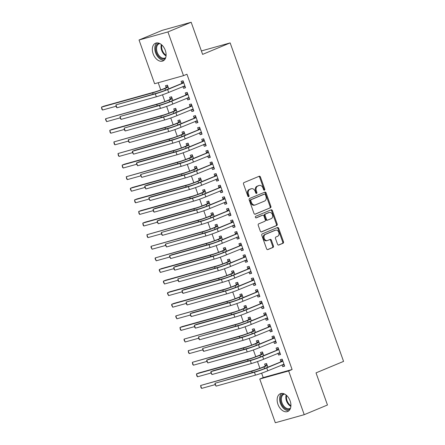 <?xml version="1.0" encoding="UTF-8"?>
<svg xmlns="http://www.w3.org/2000/svg" width="445" height="445" viewBox="0 0 445 445"><rect width="100%" height="100%" fill="white"/><g stroke="black" fill="none" stroke-linecap="round" stroke-linejoin="round"><path stroke-width="0.67" d="M264.441 190.182A0.846 0.64 74.4 0 0 264.753 189.136L260.442 177.038A1.213 0.912 74.4 0 0 259.274 176.226A1.213 0.912 74.4 0 0 259.19 176.253L243.982 182.589A1.213 0.912 74.4 0 0 243.543 184.08L247.854 196.178A0.846 0.64 74.4 0 0 249.033 195.683L248.477 194.12A3.877 2.92 74.4 0 1 249.884 189.347L251.152 188.819A3.877 2.92 74.4 0 1 251.408 188.73A3.877 2.92 74.4 0 1 255.152 191.339L255.708 192.902A0.846 0.64 74.4 0 0 256.893 192.412L256.337 190.844A3.877 2.92 74.4 0 1 257.744 186.077L259.007 185.548A3.877 2.92 74.4 0 1 259.263 185.459A3.877 2.92 74.4 0 1 263.012 188.063L263.568 189.631A0.846 0.64 74.4 0 0 264.441 190.182M263.946 190.121A0.846 0.64 74.4 0 0 263.968 189.353L259.663 177.26A1.213 0.912 74.4 0 0 258.779 176.426M248.227 196.668A0.846 0.64 74.4 0 0 248.254 195.9L247.698 194.337L248.477 194.12M256.086 193.397A0.846 0.64 74.4 0 0 256.114 192.629L255.552 191.061L256.337 190.844M277.941 404.294A9.623 6.297 67.4 0 1 280.333 393.714A9.623 6.297 67.4 0 1 290.129 400.895A9.623 6.297 67.4 0 1 287.737 411.475A9.623 6.297 67.4 0 1 277.941 404.294M153.136 53.789A9.623 6.297 67.4 0 1 155.528 43.21A9.623 6.297 67.4 0 1 165.317 50.391A9.623 6.297 67.4 0 1 162.926 60.971A9.623 6.297 67.4 0 1 153.136 53.789M277.535 244.244A1.213 0.912 74.4 0 0 278.704 245.056A1.213 0.912 74.4 0 0 278.781 245.028L283.048 243.254A1.213 0.912 74.4 0 0 283.487 241.763L278.704 228.33A1.213 0.912 74.4 0 0 277.535 227.512A1.213 0.912 74.4 0 0 277.458 227.54L262.25 233.875A1.213 0.912 74.4 0 0 261.81 235.366L266.588 248.799A1.213 0.912 74.4 0 0 267.762 249.617A1.213 0.912 74.4 0 0 267.84 249.589L272.996 247.442A1.213 0.912 74.4 0 0 273.436 245.952L271.389 240.2A1.213 0.912 74.4 0 0 270.215 239.388A1.213 0.912 74.4 0 0 270.137 239.416L267.584 240.478A3.237 2.442 74.4 0 1 267.367 240.556A3.237 2.442 74.4 0 1 264.191 238.236A3.237 2.442 74.4 0 1 265.415 234.387L275.427 230.215A3.237 2.442 74.4 0 1 275.639 230.143A3.237 2.442 74.4 0 1 278.815 232.462A3.237 2.442 74.4 0 1 277.591 236.306L275.922 237.001A1.213 0.912 74.4 0 0 275.483 238.492L277.535 244.244M261.621 373.155L263.201 377.588L292.098 369.522L186.945 74.226L183.501 75.661L154.61 83.727L139.035 40L167.932 31.934L183.501 75.661M292.098 369.522L288.655 370.958L304.224 414.679L275.327 422.75L259.758 379.023L288.655 370.958M139.035 40L162.28 30.321L191.172 22.25L202.614 54.379L230.16 42.904L343.568 361.396L316.022 372.871L327.464 405L304.224 414.679M191.172 22.25L167.932 31.934M270.443 207.848A1.213 0.912 74.4 0 0 270.883 206.358L266.099 192.919A1.213 0.912 74.4 0 0 264.925 192.107A1.213 0.912 74.4 0 0 264.847 192.134L249.639 198.47A1.213 0.912 74.4 0 0 249.2 199.961L253.984 213.394A1.213 0.912 74.4 0 0 255.152 214.212A1.213 0.912 74.4 0 0 255.235 214.184L269.659 208.065A1.213 0.912 74.4 0 0 270.098 206.575L265.315 193.141A1.213 0.912 74.4 0 0 264.436 192.307M272.401 210.624L277.185 224.058A1.213 0.912 74.4 0 1 276.745 225.548L261.538 231.884A1.213 0.912 74.4 0 1 261.46 231.912A1.213 0.912 74.4 0 1 260.286 231.1L258.239 225.348A1.213 0.912 74.4 0 1 258.679 223.857L264.847 221.287A1.213 0.912 74.4 0 0 265.287 219.797L263.93 215.986A1.213 0.912 74.4 0 0 262.756 215.169A1.213 0.912 74.4 0 0 262.678 215.196L256.259 217.872A0.846 0.64 74.4 0 1 255.691 216.281L271.15 209.84A1.213 0.912 74.4 0 1 271.233 209.812A1.213 0.912 74.4 0 1 272.401 210.624L271.622 210.841L276.406 224.274L277.185 224.058M230.16 42.904L201.39 50.936M277.936 353.263L278.576 355.06L280.528 354.515L278.053 347.556L276.1 348.101L276.768 349.987M263.735 355.583L262.433 351.917L260.481 352.462L261.148 354.348M264.853 358.714L263.568 359.254M269.676 330.068L270.315 331.864L272.268 331.319L269.792 324.361L267.84 324.906L268.507 326.786M255.475 332.387L254.173 328.722L252.22 329.267L252.888 331.147M256.593 335.519L255.308 336.053M261.415 306.872L262.055 308.669L264.007 308.124L261.532 301.165L259.58 301.71L260.247 303.59M247.214 309.192L245.913 305.526L243.96 306.071L244.628 307.951M248.332 312.323L247.047 312.857M253.155 283.676L253.795 285.473L255.747 284.928L253.272 277.964L251.319 278.514L251.987 280.394M238.954 285.99L237.652 282.33L235.7 282.875L236.367 284.756M240.072 289.128L238.787 289.662M244.895 260.475L245.534 262.272L247.487 261.727L245.011 254.768L243.059 255.313L243.727 257.199M230.694 262.795L229.392 259.129L227.44 259.674L228.107 261.56M231.812 265.932L230.527 266.466M236.634 237.28L237.274 239.076L239.226 238.531L236.751 231.572L234.799 232.118L235.466 234.003M222.439 239.599L221.132 235.933L219.179 236.479L219.847 238.364M223.551 242.731L222.266 243.27M228.374 214.084L229.014 215.881L230.966 215.336L228.491 208.377L226.538 208.922L227.206 210.802M214.179 216.404L212.871 212.738L210.919 213.283L211.586 215.163M215.291 219.535L214.006 220.069M220.114 190.888L220.753 192.685L222.706 192.14L220.231 185.181L218.278 185.726L218.946 187.606M205.918 193.208L204.611 189.542L202.659 190.087L203.332 191.967M207.031 196.34L205.746 196.874M211.859 167.693L212.499 169.484L214.451 168.939L211.97 161.98L210.018 162.525L210.691 164.411M197.658 170.007L196.351 166.341L194.398 166.886L195.071 168.772M198.77 173.144L197.485 173.678M203.599 144.492L204.238 146.288L206.191 145.743L203.71 138.784L201.757 139.329L202.431 141.215M189.398 146.811L188.09 143.145L186.138 143.691L186.811 145.576M190.51 149.943L189.225 150.482M195.338 121.296L195.978 123.093L197.93 122.547L195.45 115.589L193.497 116.134L194.17 118.014M181.137 123.615L179.83 119.95L177.878 120.495L178.551 122.375M182.25 126.747L180.965 127.281M187.078 98.1L187.718 99.897L189.67 99.352L187.189 92.393L185.237 92.938L185.91 94.818M172.877 100.42L171.57 96.754L169.617 97.299L170.29 99.179M173.989 103.552L172.705 104.086M158.203 82.725L160.773 89.946M162.503 94.791L164.906 101.543M166.63 106.388L169.033 113.141M170.763 117.992L173.166 124.739M174.891 129.59L177.294 136.337M179.023 141.187L181.427 147.935M183.151 152.785L185.554 159.532M187.284 164.383L189.687 171.13M191.411 175.981L193.814 182.734M195.539 187.579L197.947 194.332M199.672 199.176L202.075 205.929M203.799 210.774L206.207 217.527M207.932 222.372L210.335 229.125M212.059 233.975L214.462 240.723M216.192 245.573L218.595 252.321M220.32 257.171L222.722 263.918M224.452 268.769L226.855 275.516M228.58 280.367L230.983 287.12M232.713 291.964L235.116 298.717M236.84 303.562L239.243 310.315M240.973 315.16L243.376 321.913M245.1 326.758L247.503 333.511M249.233 338.361L251.636 345.109M253.361 349.959L255.764 356.706M257.494 361.557L259.897 368.304M168.744 88.822L167.442 85.156L165.49 85.701L166.157 87.582M169.862 91.954L168.577 92.488M182.945 86.502L183.585 88.299L185.537 87.754L183.062 80.795L181.109 81.34L181.777 83.221M177.004 112.018L175.703 108.352L173.75 108.897L174.418 110.777M178.122 115.149L176.837 115.683M191.205 109.698L191.845 111.495L193.797 110.95L191.322 103.991L189.37 104.536L190.037 106.416M185.265 135.213L183.963 131.548L182.011 132.093L182.678 133.978M186.383 138.345L185.098 138.885M199.466 132.894L200.105 134.69L202.058 134.145L199.583 127.187L197.63 127.732L198.298 129.617M193.525 158.409L192.223 154.743L190.271 155.288L190.938 157.174M194.643 161.546L193.358 162.08M207.726 156.089L208.366 157.886L210.318 157.341L207.843 150.382L205.89 150.927L206.558 152.813M201.785 181.605L200.484 177.944L198.531 178.489L199.199 180.37M202.903 184.742L201.618 185.276M215.986 179.291L216.626 181.087L218.578 180.542L216.098 173.583L214.145 174.129L214.818 176.009M210.046 204.806L208.738 201.14L206.786 201.685L207.459 203.565M211.164 207.937L209.879 208.471M224.247 202.486L224.886 204.283L226.839 203.738L224.358 196.779L222.405 197.324L223.079 199.204M218.306 228.001L216.999 224.336L215.046 224.881L215.719 226.761M219.424 231.133L218.139 231.667M232.507 225.682L233.147 227.478L235.099 226.933L232.618 219.975L230.666 220.52L231.339 222.4M226.566 251.197L225.259 247.531L223.307 248.076L223.98 249.962M227.684 254.329L226.399 254.868M240.767 248.877L241.407 250.674L243.359 250.129L240.879 243.17L238.926 243.715L239.599 245.601M234.827 274.393L233.519 270.727L231.567 271.272L232.24 273.158M235.945 277.53L234.66 278.064M249.028 272.079L249.667 273.87L251.62 273.325L249.139 266.366L247.186 266.911L247.859 268.797M243.087 297.594L241.78 293.928L239.827 294.473L240.5 296.353M244.199 300.725L242.92 301.259M257.288 295.274L257.928 297.071L259.88 296.526L257.399 289.567L255.447 290.112L256.12 291.992M251.347 320.789L250.04 317.124L248.088 317.669L248.761 319.549M252.46 323.921L251.175 324.455M265.548 318.47L266.188 320.267L268.14 319.721L265.659 312.763L263.707 313.308L264.38 315.188M259.607 343.985L258.3 340.319L256.348 340.864L257.021 342.75M260.72 347.117L259.435 347.656M273.809 341.665L274.448 343.462L276.401 342.917L273.92 335.958L271.967 336.503L272.64 338.389M267.868 367.181L266.561 363.515L264.608 364.06L265.281 365.946M268.98 370.318L267.695 370.852M282.069 364.861L282.709 366.658L284.661 366.113L282.18 359.154L280.228 359.699L280.901 361.585M263.201 377.588L259.758 379.023M183.585 88.299L185.454 87.52M187.718 99.897L189.587 99.118M191.845 111.495L193.714 110.716M195.978 123.093L197.847 122.314M200.105 134.69L201.974 133.912M204.238 146.288L206.107 145.509M208.366 157.886L210.235 157.107M212.499 169.484L214.368 168.705M216.626 181.087L218.495 180.308M220.753 192.685L222.622 191.906M224.886 204.283L226.755 203.504M229.014 215.881L230.883 215.102M233.147 227.478L235.016 226.7M237.274 239.076L239.143 238.297M241.407 250.674L243.276 249.895M245.534 262.272L247.403 261.493M249.667 273.87L251.536 273.091M253.795 285.473L255.664 284.694M257.928 297.071L259.797 296.292M262.055 308.669L263.924 307.89M266.188 320.267L268.057 319.488M270.315 331.864L272.184 331.086M274.448 343.462L276.317 342.683M278.576 355.06L280.445 354.281M282.709 366.658L284.578 365.879M259.263 185.459L258.484 185.676A3.877 2.92 74.4 0 0 258.228 185.765L259.007 185.548M255.552 191.061A3.877 2.92 74.4 0 1 256.96 186.294L258.228 185.765M251.408 188.73L250.624 188.953A3.877 2.92 74.4 0 0 250.368 189.042L251.152 188.819M247.698 194.337A3.877 2.92 74.4 0 1 249.105 189.564L250.368 189.042M254.863 214.229L269.659 208.065M265.359 194.665A0.846 0.64 74.4 0 0 264.486 194.115L251.136 199.677A0.846 0.64 74.4 0 0 250.83 200.723L251.414 202.375A3.877 2.92 74.4 0 0 255.163 204.978A3.877 2.92 74.4 0 0 255.419 204.889L264.541 201.084A3.877 2.92 74.4 0 0 265.949 196.317L265.359 194.665M263.818 194.304A0.846 0.64 74.4 0 0 263.707 194.332L264.486 194.115M255.163 204.978L254.379 205.195A3.877 2.92 74.4 0 1 250.635 202.592L250.046 200.94A0.846 0.64 74.4 0 1 250.357 199.894L263.707 194.332M261.171 231.934L275.967 225.765A1.213 0.912 74.4 0 0 276.406 224.274M262.06 215.369A1.213 0.912 74.4 0 0 261.977 215.391A1.213 0.912 74.4 0 0 261.899 215.419L255.947 217.894M271.25 218.623A3.237 2.442 74.4 0 0 272.474 214.779A3.237 2.442 74.4 0 0 269.292 212.46A3.237 2.442 74.4 0 0 269.08 212.532L265.554 214.001A1.213 0.912 74.4 0 0 265.114 215.491L266.472 219.307A1.213 0.912 74.4 0 0 267.64 220.119A1.213 0.912 74.4 0 0 267.718 220.091L271.25 218.623M269.292 212.46L268.513 212.677A3.237 2.442 74.4 0 0 268.296 212.749L269.08 212.532M267.556 220.136L266.939 220.308A1.213 0.912 74.4 0 1 266.861 220.336A1.213 0.912 74.4 0 1 265.687 219.524L264.33 215.708A1.213 0.912 74.4 0 1 264.769 214.217L268.296 212.749M271.622 210.841A1.213 0.912 74.4 0 0 270.738 210.012M275.639 230.143L274.86 230.36A3.237 2.442 74.4 0 0 274.643 230.438L275.427 230.215M267.367 240.556L266.588 240.773A3.237 2.442 74.4 0 1 263.407 238.453A3.237 2.442 74.4 0 1 264.63 234.61L274.643 230.438M267.473 249.634L272.212 247.659A1.213 0.912 74.4 0 0 272.651 246.168L270.605 240.417A1.213 0.912 74.4 0 0 269.726 239.588M278.414 245.078L282.269 243.471A1.213 0.912 74.4 0 0 282.709 241.98L277.925 228.546A1.213 0.912 74.4 0 0 277.04 227.712M165.941 87.843L162.965 89.083A6.169 0.373 160.4 0 1 154.76 91.965L103.641 106.238L101.493 107.134L152.607 92.86A9.25 0.562 -19.6 0 0 164.917 88.538L167.893 87.298L165.941 87.843L167.665 85.785M102.522 110.032L101.844 109.181L101.493 107.134L102.522 110.032L116.028 106.26M183.729 82.675L165.673 90.101A6.169 0.373 160.4 0 1 157.463 92.983L115.911 104.881L155.311 93.878A9.25 0.562 -19.6 0 0 167.626 89.556L183.512 82.937M116.946 107.779L116.267 106.928L115.911 104.881L116.946 107.779L156.345 96.782A9.25 0.562 -19.6 0 0 168.661 92.454L184.87 85.868M181.56 83.482L183.284 81.424M185.148 86.653L183.106 86.436M170.073 99.441L167.097 100.681A6.169 0.373 160.4 0 1 158.887 103.563L105.621 118.732L156.735 104.458A9.25 0.562 -19.6 0 0 169.05 100.136L172.026 98.896L170.073 99.441L171.798 97.383M106.655 121.63L105.56 119.616L105.621 118.732L106.655 121.63L120.161 117.858M174.201 111.039L171.225 112.279A6.169 0.373 160.4 0 1 163.015 115.16L111.901 129.434L109.754 130.329L160.868 116.056A9.25 0.562 -19.6 0 0 173.177 111.734L176.153 110.493L174.201 111.039L175.925 108.98M110.783 133.233L110.104 132.376L109.754 130.329L110.783 133.233L124.288 129.462M187.862 94.273L169.806 101.699A6.169 0.373 160.4 0 1 161.596 104.581L120.044 116.479L159.444 105.476A9.25 0.562 -19.6 0 0 171.759 101.154L187.645 94.535M121.073 119.382L120.395 118.526L120.044 116.479L121.073 119.382L160.478 108.38A9.25 0.562 -19.6 0 0 172.788 104.052L188.997 97.466M185.693 95.08L187.417 93.022M189.275 98.25L187.234 98.034M191.99 105.871L173.934 113.297A6.169 0.373 160.4 0 1 165.724 116.178L124.172 128.077L163.571 117.079A9.25 0.562 -19.6 0 0 175.886 112.752L191.773 106.133M125.206 130.98L124.528 130.124L124.172 128.077L125.206 130.98L164.606 119.978A9.25 0.562 -19.6 0 0 176.921 115.65L193.13 109.064M189.82 106.678L191.545 104.62M193.408 109.848L191.367 109.631M165.373 58.49A8.327 5.451 67.4 0 1 161.413 58.601A8.327 5.451 67.4 0 1 155.806 50.363A8.327 5.451 67.4 0 1 159.01 43.215M159.844 43.577A7.71 5.045 -112.6 0 0 159.104 43.788A7.71 5.045 -112.6 0 0 156.74 50.641A7.71 5.045 -112.6 0 0 161.863 57.867A7.71 5.045 -112.6 0 0 165.034 58.022A7.71 5.045 -112.6 0 0 165.707 57.644M164.939 49.44A5.49 3.593 -112.6 0 0 165.134 49.901M156.913 42.892A9.562 6.258 -112.6 0 0 155.233 51.648A9.562 6.258 -112.6 0 0 161.379 59.713A9.562 6.258 -112.6 0 0 164.127 60.209M290.184 409A8.327 5.451 67.4 0 1 286.224 409.105A8.327 5.451 67.4 0 1 280.611 400.867A8.327 5.451 67.4 0 1 283.815 393.719M284.655 394.081A7.71 5.045 -112.6 0 0 283.91 394.292A7.71 5.045 -112.6 0 0 281.546 401.145A7.71 5.045 -112.6 0 0 286.669 408.371A7.71 5.045 -112.6 0 0 289.84 408.527A7.71 5.045 -112.6 0 0 290.513 408.148M289.751 399.944A5.49 3.593 -112.6 0 0 289.94 400.405M281.724 393.397A9.562 6.258 -112.6 0 0 280.044 402.152A9.562 6.258 -112.6 0 0 286.191 410.218A9.562 6.258 -112.6 0 0 288.939 410.713M178.334 122.636L175.358 123.877A6.169 0.373 160.4 0 1 167.148 126.758L113.881 141.927L164.995 127.659A9.25 0.562 -19.6 0 0 177.31 123.332L180.286 122.091L178.334 122.636L180.058 120.584M114.916 144.831L114.232 143.974L113.881 141.927L114.916 144.831L128.421 141.059M182.461 134.234L179.485 135.475A6.169 0.373 160.4 0 1 171.275 138.356L118.008 153.531L169.128 139.257A9.25 0.562 -19.6 0 0 181.438 134.93L184.414 133.689L182.461 134.234L184.186 132.182M119.043 156.429L118.364 155.572L118.008 153.531L119.043 156.429L132.549 152.657M196.123 117.469L178.061 124.895A6.169 0.373 160.4 0 1 169.857 127.776L128.305 139.674L167.704 128.677A9.25 0.562 -19.6 0 0 180.014 124.35L195.9 117.73M129.334 142.578L128.655 141.721L128.305 139.674L129.334 142.578L168.738 131.575A9.25 0.562 -19.6 0 0 181.048 127.248L197.257 120.667M193.948 118.275L195.678 116.217M197.536 121.452L195.494 121.229M200.25 129.072L182.194 136.493A6.169 0.373 160.4 0 1 173.984 139.38L134.585 150.377L132.432 151.278L171.831 140.275A9.25 0.562 -19.6 0 0 184.147 135.948L200.033 129.328M133.467 154.176L132.371 152.162L132.432 151.278L133.467 154.176L172.866 143.173A9.25 0.562 -19.6 0 0 185.181 138.846L201.39 132.265M198.081 129.873L199.805 127.821M201.668 133.049L199.627 132.827M186.589 145.832L183.618 147.072A6.169 0.373 160.4 0 1 175.408 149.959L124.294 164.227L122.141 165.128L173.255 150.855A9.25 0.562 -19.6 0 0 185.571 146.527L188.541 145.287L186.589 145.832L188.318 143.78M123.176 168.026L122.492 167.17L122.141 165.128L123.176 168.026L136.682 164.255M204.383 140.67L186.321 148.09A6.169 0.373 160.4 0 1 178.117 150.977L138.718 161.974L136.565 162.876L175.964 151.873A9.25 0.562 -19.6 0 0 188.274 147.545L204.16 140.926M137.594 165.774L136.504 163.76L136.565 162.876L137.594 165.774L176.993 154.771A9.25 0.562 -19.6 0 0 189.309 150.449L205.518 143.863M202.208 141.471L203.932 139.418M205.796 144.647L203.754 144.425M190.721 157.43L187.745 158.67A6.169 0.373 160.4 0 1 179.535 161.557L126.269 176.726L177.388 162.453A9.25 0.562 -19.6 0 0 189.698 158.125L192.674 156.885L190.721 157.43L192.446 155.377M127.303 179.624L126.625 178.768L126.269 176.726L127.303 179.624L140.809 175.853M208.51 152.268L190.454 159.688A6.169 0.373 160.4 0 1 182.244 162.575L140.692 174.473L180.091 163.471A9.25 0.562 -19.6 0 0 192.407 159.143L208.293 152.524M141.727 177.371L140.631 175.358L140.692 174.473L141.727 177.371L181.126 166.369A9.25 0.562 -19.6 0 0 193.441 162.047L209.651 155.461M206.341 153.069L208.065 151.016M209.929 156.245L207.887 156.028M194.849 169.033L191.878 170.268A6.169 0.373 160.4 0 1 183.668 173.155L132.554 187.428L130.402 188.324L181.516 174.051A9.25 0.562 -19.6 0 0 193.831 169.723L196.801 168.488L194.849 169.033L196.573 166.975M131.431 191.222L130.34 189.208L130.402 188.324L131.431 191.222L144.942 187.451M212.643 163.866L194.582 171.292A6.169 0.373 160.4 0 1 186.377 174.173L146.978 185.176L144.825 186.071L184.224 175.069A9.25 0.562 -19.6 0 0 196.534 170.741L212.421 164.127M145.854 188.969L144.764 186.956L144.825 186.071L145.854 188.969L185.254 177.967A9.25 0.562 -19.6 0 0 197.569 173.645L213.778 167.059M210.468 164.672L212.193 162.614M214.056 167.843L212.015 167.626M198.982 180.631L196.006 181.871A6.169 0.373 160.4 0 1 187.796 184.753L136.682 199.026L134.529 199.922L185.643 185.648A9.25 0.562 -19.6 0 0 197.958 181.326L200.934 180.086L198.982 180.631L200.706 178.573M135.564 202.82L134.885 201.963L134.529 199.922L135.564 202.82L149.069 199.048M216.771 175.464L198.715 182.889A6.169 0.373 160.4 0 1 190.505 185.771L151.105 196.773L148.953 197.669L188.352 186.666A9.25 0.562 -19.6 0 0 200.667 182.344L216.554 175.725M149.987 200.567L148.891 198.553L148.953 197.669L149.987 200.567L189.386 189.564A9.25 0.562 -19.6 0 0 201.696 185.242L217.905 178.656M214.601 176.27L216.326 174.212M218.189 179.441L216.148 179.224M203.109 192.229L200.139 193.469A6.169 0.373 160.4 0 1 191.929 196.351L140.815 210.624L138.662 211.52L189.776 197.246A9.25 0.562 -19.6 0 0 202.091 192.924L205.062 191.684L203.109 192.229L204.834 190.171M139.691 214.418L139.012 213.567L138.662 211.52L139.691 214.418L153.202 210.646M220.898 187.061L202.842 194.487A6.169 0.373 160.4 0 1 194.637 197.369L155.233 208.371L153.086 209.267L192.485 198.264A9.25 0.562 -19.6 0 0 204.795 193.942L220.681 187.323M154.115 212.165L153.436 211.314L153.086 209.267L154.115 212.165L193.514 201.168A9.25 0.562 -19.6 0 0 205.829 196.84L222.038 190.254M218.729 187.868L220.453 185.81M222.316 191.038L220.275 190.822M207.242 203.827L204.266 205.067A6.169 0.373 160.4 0 1 196.056 207.948L144.942 222.222L142.789 223.117L193.903 208.844A9.25 0.562 -19.6 0 0 206.219 204.522L209.195 203.282L207.242 203.827L208.966 201.769M143.824 226.016L143.145 225.164L142.789 223.117L143.824 226.016L157.33 222.244M225.031 198.659L206.975 206.085A6.169 0.373 160.4 0 1 198.765 208.966L159.366 219.969L157.213 220.865L196.612 209.862A9.25 0.562 -19.6 0 0 208.928 205.54L224.814 198.921M158.248 223.763L157.152 221.749L157.213 220.865L158.248 223.763L197.647 212.766A9.25 0.562 -19.6 0 0 209.957 208.438L226.166 201.852M222.862 199.466L224.586 197.408M226.449 202.636L224.408 202.419M211.369 215.424L208.393 216.665A6.169 0.373 160.4 0 1 200.189 219.546L146.922 234.715L198.036 220.442A9.25 0.562 -19.6 0 0 210.346 216.12L213.322 214.879L211.369 215.424L213.094 213.366M147.951 237.619L147.273 236.762L146.922 234.715L147.951 237.619L161.463 233.847M229.158 210.257L211.102 217.683A6.169 0.373 160.4 0 1 202.898 220.564L161.346 232.462L200.745 221.465A9.25 0.562 -19.6 0 0 213.055 217.138L228.941 210.518M162.375 235.366L161.696 234.509L161.346 232.462L162.375 235.366L201.774 224.363A9.25 0.562 -19.6 0 0 214.09 220.036L230.299 213.45M226.989 211.064L228.713 209.005M230.577 214.234L228.535 214.017M215.502 227.022L212.526 228.263A6.169 0.373 160.4 0 1 204.316 231.144L151.05 246.313L202.163 232.045A9.25 0.562 -19.6 0 0 214.479 227.718L217.455 226.477L215.502 227.022L217.227 224.97M152.084 249.217L150.989 247.197L151.05 246.313L152.084 249.217L165.59 245.445M233.291 221.855L215.235 229.281A6.169 0.373 160.4 0 1 207.025 232.162L165.473 244.06L204.872 233.063A9.25 0.562 -19.6 0 0 217.188 228.736L233.074 222.116M166.508 246.964L165.412 244.945L165.473 244.06L166.508 246.964L205.907 235.961A9.25 0.562 -19.6 0 0 218.217 231.634L234.426 225.053M231.122 222.661L232.846 220.603M234.71 225.832L232.663 225.615M219.63 238.62L216.654 239.861A6.169 0.373 160.4 0 1 208.449 242.742L155.183 257.916L206.296 243.643A9.25 0.562 -19.6 0 0 218.606 239.315L221.582 238.075L219.63 238.62L221.354 236.568M156.212 260.815L155.121 258.801L155.183 257.916L156.212 260.815L169.723 257.043M237.419 233.458L219.363 240.879A6.169 0.373 160.4 0 1 211.153 243.765L171.753 254.763L169.606 255.664L209.005 244.661A9.25 0.562 -19.6 0 0 221.315 240.333L237.202 233.714M170.635 258.562L169.545 256.548L169.606 255.664L170.635 258.562L210.034 247.559A9.25 0.562 -19.6 0 0 222.35 243.231L238.559 236.651M235.249 234.259L236.974 232.207M238.837 237.435L236.796 237.213M223.763 250.218L220.787 251.458A6.169 0.373 160.4 0 1 212.577 254.345L161.463 268.613L159.31 269.514L210.424 255.241A9.25 0.562 -19.6 0 0 222.739 250.913L225.715 249.673L223.763 250.218L225.487 248.165M160.345 272.412L159.249 270.399L159.31 269.514L160.345 272.412L173.85 268.641M241.552 245.056L223.496 252.476A6.169 0.373 160.4 0 1 215.285 255.363L175.886 266.36L173.734 267.261L213.133 256.259A9.25 0.562 -19.6 0 0 225.448 251.931L241.335 245.312M174.768 270.16L174.084 269.303L173.734 267.261L174.768 270.16L214.167 259.157A9.25 0.562 -19.6 0 0 226.477 254.835L242.686 248.249M239.382 245.857L241.107 243.804M242.964 249.033L240.923 248.811M227.89 261.816L224.914 263.056A6.169 0.373 160.4 0 1 216.709 265.943L165.596 280.216L163.443 281.112L214.557 266.839A9.25 0.562 -19.6 0 0 226.867 262.511L229.843 261.271L227.89 261.816L229.614 259.763M164.472 284.01L163.382 281.997L163.443 281.112L164.472 284.01L177.978 280.239M245.679 256.654L227.623 264.074A6.169 0.373 160.4 0 1 219.413 266.961L177.861 278.859L217.266 267.857A9.25 0.562 -19.6 0 0 229.576 263.529L245.462 256.91M178.896 281.757L178.217 280.901L177.861 278.859L178.896 281.757L218.295 270.755A9.25 0.562 -19.6 0 0 230.61 266.433L246.819 259.847M243.51 257.455L245.234 255.402M247.097 260.631L245.056 260.414M232.023 273.419L229.047 274.654A6.169 0.373 160.4 0 1 220.837 277.541L169.723 291.814L167.57 292.71L218.684 278.437A9.25 0.562 -19.6 0 0 230.999 274.109L233.975 272.874L232.023 273.419L233.747 271.361M168.605 295.608L167.509 293.594L167.57 292.71L168.605 295.608L182.111 291.837M249.812 268.252L231.756 275.672A6.169 0.373 160.4 0 1 223.546 278.559L184.147 289.561L181.994 290.457L221.393 279.454A9.25 0.562 -19.6 0 0 233.708 275.127L249.595 268.513M183.029 293.355L182.344 292.499L181.994 290.457L183.029 293.355L222.428 282.353A9.25 0.562 -19.6 0 0 234.738 278.03L250.947 271.444M247.643 269.058L249.367 267M251.225 272.229L249.183 272.012M236.15 285.017L233.174 286.257A6.169 0.373 160.4 0 1 224.97 289.139L173.85 303.412L171.703 304.308L222.817 290.034A9.25 0.562 -19.6 0 0 235.127 285.712L238.103 284.472L236.15 285.017L237.875 282.959M172.732 307.206L171.642 305.192L171.703 304.308L172.732 307.206L186.238 303.434M253.939 279.849L235.883 287.275A6.169 0.373 160.4 0 1 227.673 290.157L186.121 302.055L225.526 291.052A9.25 0.562 -19.6 0 0 237.836 286.73L253.722 280.111M187.156 304.953L186.477 304.096L186.121 302.055L187.156 304.953L226.555 293.95A9.25 0.562 -19.6 0 0 238.87 289.628L255.08 283.042M251.77 280.656L253.494 278.598M255.358 283.827L253.316 283.61M240.283 296.615L237.307 297.855A6.169 0.373 160.4 0 1 229.097 300.737L175.831 315.906L226.944 301.632A9.25 0.562 -19.6 0 0 239.26 297.31L242.236 296.07L240.283 296.615L242.008 294.557M176.865 318.804L175.769 316.79L175.831 315.906L176.865 318.804L190.371 315.032M258.072 291.447L240.016 298.873A6.169 0.373 160.4 0 1 231.806 301.755L192.407 312.757L190.254 313.653L229.653 302.65A9.25 0.562 -19.6 0 0 241.969 298.328L257.855 291.709M191.283 316.551L190.605 315.7L190.254 313.653L191.283 316.551L230.688 305.554A9.25 0.562 -19.6 0 0 242.998 301.226L259.207 294.64M255.903 292.254L257.627 290.196M259.485 295.424L257.444 295.207M244.411 308.213L241.435 309.453A6.169 0.373 160.4 0 1 233.23 312.334L182.111 326.608L179.964 327.503L231.077 313.23A9.25 0.562 -19.6 0 0 243.387 308.908L246.363 307.667L244.411 308.213L246.135 306.154M180.993 330.401L180.314 329.55L179.964 327.503L180.993 330.401L194.498 326.63M262.2 303.045L244.144 310.471A6.169 0.373 160.4 0 1 235.933 313.352L196.534 324.355L194.382 325.251L233.781 314.248A9.25 0.562 -19.6 0 0 246.096 309.926L261.983 303.306M195.416 328.149L194.738 327.298L194.382 325.251L195.416 328.149L234.815 317.151A9.25 0.562 -19.6 0 0 247.131 312.824L263.34 306.238M260.03 303.852L261.755 301.793M263.618 307.022L261.577 306.805M248.544 319.81L245.568 321.051A6.169 0.373 160.4 0 1 237.357 323.932L184.091 339.101L235.205 324.828A9.25 0.562 -19.6 0 0 247.52 320.506L250.496 319.265L248.544 319.81L250.268 317.752M185.126 342.005L184.03 339.986L184.091 339.101L185.126 342.005L198.631 338.233M266.333 314.643L248.277 322.069A6.169 0.373 160.4 0 1 240.066 324.95L198.514 336.848L237.914 325.851A9.25 0.562 -19.6 0 0 250.229 321.524L266.116 314.904M199.544 339.752L198.865 338.895L198.514 336.848L199.544 339.752L238.948 328.749A9.25 0.562 -19.6 0 0 251.258 324.422L267.467 317.836M264.163 315.449L265.887 313.391M267.745 318.62L265.704 318.403M252.671 331.408L249.695 332.649A6.169 0.373 160.4 0 1 241.49 335.53L188.224 350.699L239.338 336.431A9.25 0.562 -19.6 0 0 251.648 332.103L254.623 330.863L252.671 331.408L254.395 329.356M189.253 353.603L188.574 352.746L188.224 350.699L189.253 353.603L202.759 349.831M270.46 326.241L252.404 333.667A6.169 0.373 160.4 0 1 244.194 336.548L202.642 348.446L242.041 337.449A9.25 0.562 -19.6 0 0 254.356 333.121L270.243 326.502M203.677 351.35L202.998 350.493L202.642 348.446L203.677 351.35L243.076 340.347A9.25 0.562 -19.6 0 0 255.391 336.02L271.6 329.439M268.291 327.047L270.015 324.989M271.878 330.218L269.837 330.001M256.804 343.006L253.828 344.246A6.169 0.373 160.4 0 1 245.618 347.128L192.351 362.302L243.465 348.029A9.25 0.562 -19.6 0 0 255.78 343.701L258.756 342.461L256.804 343.006L258.528 340.953M193.386 365.2L192.702 364.344L192.351 362.302L193.386 365.2L206.892 361.429M274.593 337.844L256.531 345.264A6.169 0.373 160.4 0 1 248.327 348.151L208.928 359.148L206.775 360.05L246.174 349.047A9.25 0.562 -19.6 0 0 258.484 344.719L274.376 338.1M207.804 362.948L206.714 360.934L206.775 360.05L207.804 362.948L247.209 351.945A9.25 0.562 -19.6 0 0 259.518 347.617L275.728 341.037M272.423 338.645L274.148 336.592M276.006 341.821L273.964 341.599M260.931 354.604L257.955 355.844A6.169 0.373 160.4 0 1 249.745 358.731L198.631 372.999L196.479 373.9L247.598 359.627A9.25 0.562 -19.6 0 0 259.908 355.299L262.884 354.059L260.931 354.604L262.656 352.551M197.513 376.798L196.835 375.942L196.479 373.9L197.513 376.798L211.019 373.027M278.72 349.442L260.664 356.862A6.169 0.373 160.4 0 1 252.454 359.749L213.055 370.746L210.902 371.647L250.301 360.645A9.25 0.562 -19.6 0 0 262.617 356.317L278.503 349.698M211.937 374.545L210.841 372.532L210.902 371.647L211.937 374.545L251.336 363.543A9.25 0.562 -19.6 0 0 263.651 359.221L279.861 352.635M276.551 350.243L278.275 348.19M280.139 353.419L278.097 353.197M265.059 366.202L262.088 367.442A6.169 0.373 160.4 0 1 253.878 370.329L200.612 385.498L251.725 371.225A9.25 0.562 -19.6 0 0 264.041 366.897L267.011 365.656L265.059 366.202L266.789 364.149M201.646 388.396L200.962 387.539L200.612 385.498L201.646 388.396L215.152 384.625M282.853 361.04L264.792 368.46A6.169 0.373 160.4 0 1 256.587 371.347L215.035 383.245L254.434 372.243A9.25 0.562 -19.6 0 0 266.744 367.915L282.631 361.296M216.064 386.143L214.974 384.13L215.035 383.245L216.064 386.143L255.463 375.141A9.25 0.562 -19.6 0 0 267.779 370.819L283.988 364.233M280.678 361.841L282.408 359.788M284.266 365.017L282.225 364.8M263.968 189.353L264.753 189.136M248.254 195.9L249.033 195.683M256.114 192.629L256.893 192.412M256.96 186.294L257.744 186.077M249.105 189.564L249.884 189.347M259.663 177.26L260.442 177.038M265.315 193.141L266.099 192.919M270.098 206.575L270.883 206.358M250.357 199.894L251.136 199.677M250.046 200.94L250.83 200.723M250.635 202.592L251.414 202.375M275.967 225.765L276.745 225.548M261.899 215.419L262.678 215.196M264.769 214.217L265.554 214.001M264.33 215.708L265.114 215.491M265.687 219.524L266.472 219.307M264.63 234.61L265.415 234.387M270.605 240.417L271.389 240.2M272.651 246.168L273.436 245.952M272.212 247.659L272.996 247.442M277.925 228.546L278.704 228.33M282.709 241.98L283.487 241.763M282.269 243.471L283.048 243.254M164.917 88.538L165.501 90.174M152.607 92.86L153.086 94.207M167.626 89.556L168.661 92.454M155.311 93.878L156.345 96.782M169.05 100.136L169.628 101.772M156.735 104.458L157.213 105.804M173.177 111.734L173.761 113.369M160.868 116.056L161.346 117.402M171.759 101.154L172.788 104.052M159.444 105.476L160.478 108.38M175.886 112.752L176.921 115.65M163.571 117.079L164.606 119.978M166.068 55.864A7.71 5.045 67.4 0 1 161.363 44.578M161.835 44.984A7.454 4.878 -112.6 0 0 166.107 55.241M290.874 406.368A7.71 5.045 67.4 0 1 286.174 395.082M286.647 395.488A7.454 4.878 -112.6 0 0 290.919 405.745M177.31 123.332L177.889 124.967M164.995 127.659L165.473 129M181.438 134.93L182.022 136.565M169.128 139.257L169.606 140.598M180.014 124.35L181.048 127.248M167.704 128.677L168.738 131.575M184.147 135.948L185.181 138.846M171.831 140.275L172.866 143.173M185.571 146.527L186.149 148.163M173.255 150.855L173.734 152.201M188.274 147.545L189.309 150.449M175.964 151.873L176.993 154.771M189.698 158.125L190.282 159.761M177.388 162.453L177.867 163.799M192.407 159.143L193.441 162.047M180.091 163.471L181.126 166.369M193.831 169.723L194.409 171.358M181.516 174.051L181.994 175.397M196.534 170.741L197.569 173.645M184.224 175.069L185.254 177.967M197.958 181.326L198.542 182.962M185.643 185.648L186.127 186.995M200.667 182.344L201.696 185.242M188.352 186.666L189.386 189.564M202.091 192.924L202.67 194.56M189.776 197.246L190.254 198.592M204.795 193.942L205.829 196.84M192.485 198.264L193.514 201.168M206.219 204.522L206.803 206.157M193.903 208.844L194.387 210.19M208.928 205.54L209.957 208.438M196.612 209.862L197.647 212.766M210.346 216.12L210.93 217.755M198.036 220.442L198.514 221.788M213.055 217.138L214.09 220.036M200.745 221.465L201.774 224.363M214.479 227.718L215.063 229.353M202.163 232.045L202.642 233.386M217.188 228.736L218.217 231.634M204.872 233.063L205.907 235.961M218.606 239.315L219.19 240.951M206.296 243.643L206.775 244.984M221.315 240.333L222.35 243.231M209.005 244.661L210.034 247.559M222.739 250.913L223.323 252.549M210.424 255.241L210.902 256.587M225.448 251.931L226.477 254.835M213.133 256.259L214.167 259.157M226.867 262.511L227.451 264.146M214.557 266.839L215.035 268.185M229.576 263.529L230.61 266.433M217.266 267.857L218.295 270.755M230.999 274.109L231.584 275.744M218.684 278.437L219.163 279.783M233.708 275.127L234.738 278.03M221.393 279.454L222.428 282.353M235.127 285.712L235.711 287.342M222.817 290.034L223.295 291.38M237.836 286.73L238.87 289.628M225.526 291.052L226.555 293.95M239.26 297.31L239.838 298.945M226.944 301.632L227.423 302.978M241.969 298.328L242.998 301.226M229.653 302.65L230.688 305.554M243.387 308.908L243.971 310.543M231.077 313.23L231.556 314.576M246.096 309.926L247.131 312.824M233.781 314.248L234.815 317.151M247.52 320.506L248.099 322.141M235.205 324.828L235.683 326.174M250.229 321.524L251.258 324.422M237.914 325.851L238.948 328.749M251.648 332.103L252.232 333.739M239.338 336.431L239.816 337.772M254.356 333.121L255.391 336.02M242.041 337.449L243.076 340.347M255.78 343.701L256.359 345.337M243.465 348.029L243.943 349.37M258.484 344.719L259.518 347.617M246.174 349.047L247.209 351.945M259.908 355.299L260.492 356.935M247.598 359.627L248.076 360.973M262.617 356.317L263.651 359.221M250.301 360.645L251.336 363.543M264.041 366.897L264.619 368.532M251.725 371.225L252.204 372.571M266.744 367.915L267.779 370.819M254.434 372.243L255.463 375.141M263.763 194.315L264.541 194.098M261.977 215.391L262.756 215.169M266.861 220.336L267.64 220.119"/></g></svg>
